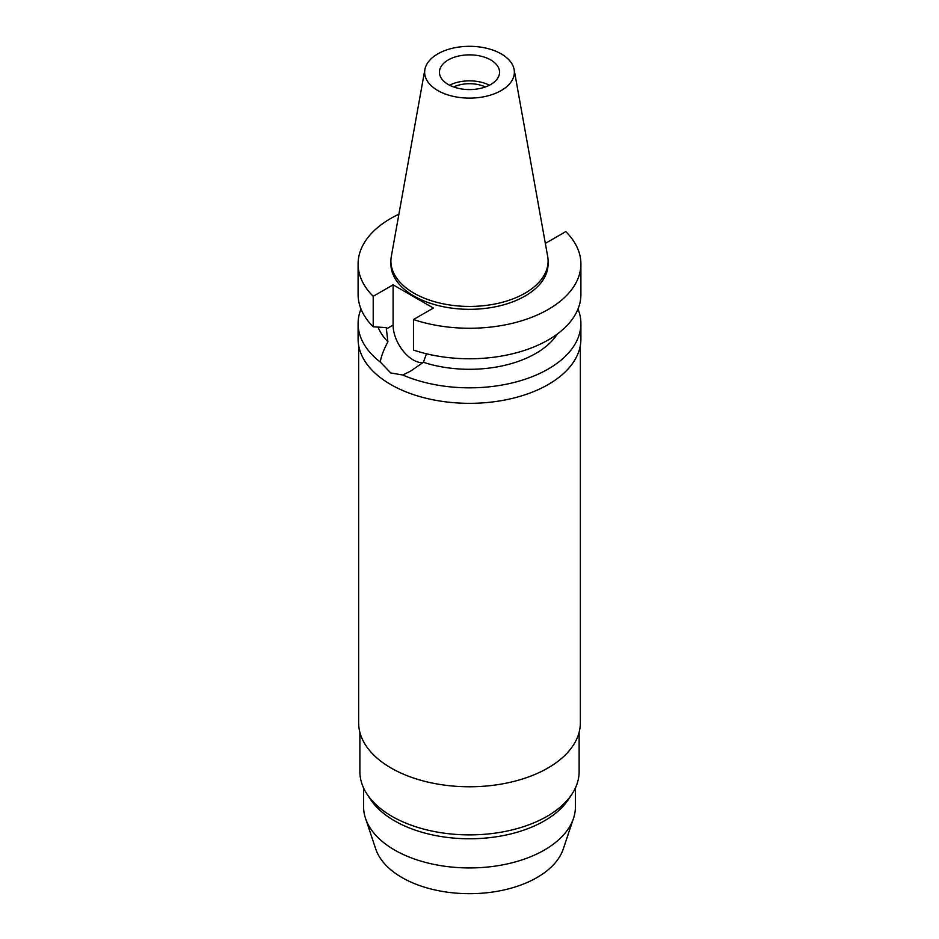<?xml version="1.0" encoding="UTF-8"?>
<svg xmlns="http://www.w3.org/2000/svg" width="939" height="939" viewBox="0 0 939 939"><rect width="100%" height="100%" fill="white"/><g stroke="black" fill="none" stroke-linecap="round" stroke-linejoin="round"><path stroke-width="1.41" d="M437.774 53.899A44.872 25.905 180 0 1 484.512 47.807A44.872 25.905 180 0 1 514.126 69.545A44.872 25.905 180 0 1 501.226 90.531A44.872 25.905 180 0 1 450.215 95.602A44.872 25.905 180 0 1 424.874 69.545A44.872 25.905 180 0 1 437.774 53.899M448.243 59.943A30.06 17.36 0 0 0 439.44 72.221A30.06 17.36 0 0 0 457.997 88.254A30.06 17.36 0 0 0 490.757 84.487A30.06 17.36 0 0 0 499.56 72.221A30.06 17.36 0 0 0 481.003 56.187A30.06 17.36 0 0 0 448.243 59.943M514.126 69.545L547.672 256.382A78.594 45.377 180 0 1 548.094 261.054A78.594 45.377 180 0 1 525.077 293.144A78.594 45.377 180 0 1 439.417 302.98A78.594 45.377 180 0 1 390.906 261.054A78.594 45.377 180 0 1 391.328 256.382L424.874 69.545M390.906 261.054L390.906 263.941A78.594 45.377 0 0 0 439.417 305.868A78.594 45.377 0 0 0 525.077 296.031A78.594 45.377 0 0 0 548.094 263.941L548.094 261.054M545.219 242.696L545.899 243.084L565.783 231.604A111.401 64.31 180 0 1 580.901 263.941A111.401 64.31 180 0 1 548.27 309.424A111.401 64.31 180 0 1 413.477 319.53L433.372 308.051L393.101 284.81L373.217 296.29A111.401 64.31 180 0 1 358.099 263.941A111.401 64.31 180 0 1 390.73 218.47A111.401 64.31 180 0 1 398.899 214.198M378.088 327.124A93.712 54.11 0 0 0 387.901 341.808C383.511 350.106 380.976 356.867 380.318 362.067A111.401 64.31 180 0 1 358.099 323.532A111.401 64.31 180 0 1 360.987 308.99M358.099 263.941L358.099 294.459A111.401 64.31 0 0 0 373.217 326.795L386.234 327.617L387.901 341.808M373.217 296.29L373.217 326.795M422.926 362.677A28.463 16.433 60 0 1 413.242 359.954A28.463 16.433 60 0 1 393.101 325.082L393.101 284.81M580.901 263.941L580.901 294.459A111.401 64.31 0 0 1 548.27 339.93A111.401 64.31 0 0 1 413.477 350.047L413.477 319.53M380.318 362.067L390.73 372.947L402.749 375.013L410.636 371.081L423.407 362.301L426.447 353.768M423.407 362.301A93.712 54.11 0 0 0 535.77 353.451A93.712 54.11 0 0 0 557.39 333.967M358.099 323.532L358.099 339.014A111.401 64.31 0 0 0 426.869 398.441A111.401 64.31 0 0 0 548.27 384.497A111.401 64.31 0 0 0 580.901 339.014L580.901 323.532A111.401 64.31 180 0 1 548.27 369.004A111.401 64.31 180 0 1 402.749 375.013M578.013 308.99A111.401 64.31 180 0 1 580.901 323.532M358.639 345.294L358.639 722.76A110.861 64.005 0 0 0 427.069 781.905A110.861 64.005 0 0 0 547.895 768.02A110.861 64.005 0 0 0 580.361 722.76L580.361 345.294M359.872 732.303L359.872 771.6A109.628 63.289 0 0 0 367.043 794.112A109.628 63.289 0 0 0 547.014 816.355A109.628 63.289 0 0 0 571.957 794.112A109.628 63.289 0 0 0 579.128 771.6L579.128 732.303M571.957 794.112L568.494 799.371A105.919 61.152 180 0 1 544.397 820.862A105.919 61.152 180 0 1 370.506 799.371L367.043 794.112M363.581 787.927L363.581 806.789A105.919 61.152 0 0 0 365.506 818.374A105.919 61.152 0 0 0 438.466 865.253A105.919 61.152 0 0 0 544.397 850.03A105.919 61.152 0 0 0 573.494 818.374A105.919 61.152 0 0 0 575.419 806.789L575.419 787.927M365.506 818.374L375.741 848.997A95.496 55.131 0 0 0 441.518 891.264A95.496 55.131 0 0 0 537.026 877.531A95.496 55.131 0 0 0 563.259 848.997L573.494 818.374M485.357 86.963A25.107 14.496 0 0 0 453.643 86.963M449.57 85.214A30.06 17.36 180 0 1 489.43 85.214M386.234 329.049L393.101 325.082"/></g></svg>

